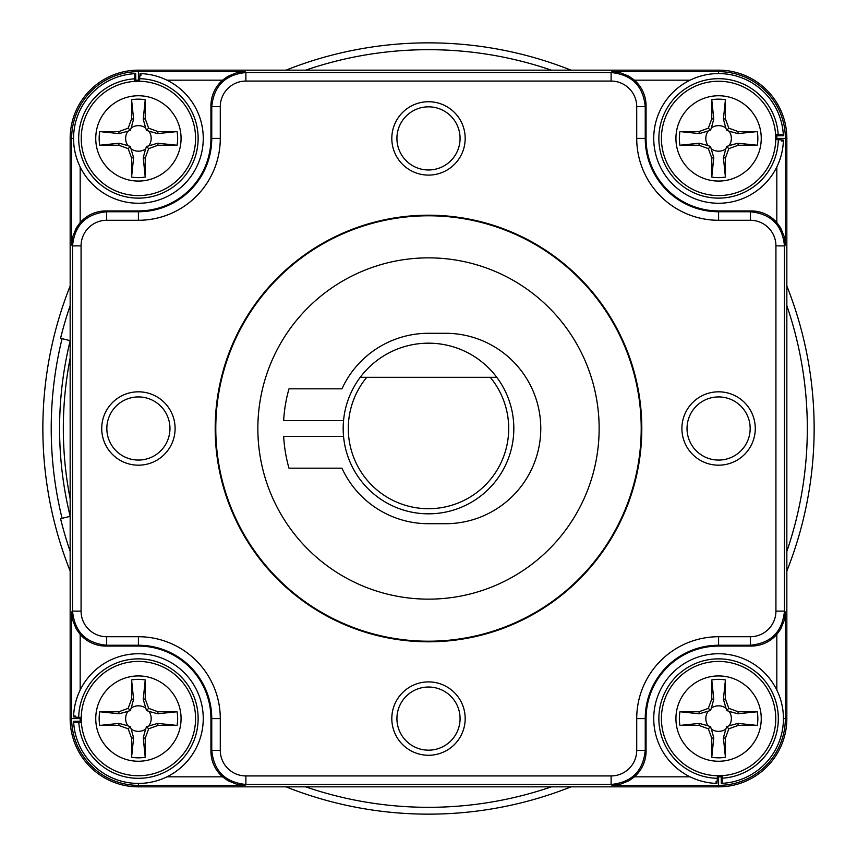 <?xml version="1.0" encoding="UTF-8"?>
<svg xmlns="http://www.w3.org/2000/svg" width="857" height="857" viewBox="0 0 857 857"><rect width="100%" height="100%" fill="white"/><g stroke="black" fill="none" stroke-linecap="round" stroke-linejoin="round"><path stroke-width="1.29" d="M775.617 134.495L778.188 134.495A59.722 59.722 0 0 0 686.843 87.821A59.722 59.722 0 0 0 689.157 190.372A59.722 59.722 0 0 0 778.306 139.637L783.416 140.087A64.843 64.843 0 0 1 686.2 194.582A64.843 64.843 0 0 1 684.657 83.15A64.843 64.843 0 0 1 783.341 134.945L783.373 135.695A64.843 64.843 0 0 0 783.341 134.945L778.188 134.495M775.746 139.637L778.306 139.637M783.416 140.087A64.843 64.843 0 0 1 686.2 194.582A64.843 64.843 0 0 1 684.657 83.15A64.843 64.843 0 0 1 783.373 135.695L775.703 135.845M783.394 140.827L781.68 140.976M101.726 428.5A36.69 36.69 0 0 1 156.756 396.727A36.69 36.69 0 0 1 156.756 460.273A36.69 36.69 0 0 1 101.726 428.5M428.5 755.274A36.69 36.69 0 0 1 396.727 700.244A36.69 36.69 0 0 1 460.273 700.244A36.69 36.69 0 0 1 428.5 755.274M755.274 428.5A36.69 36.69 0 0 1 700.244 460.273A36.69 36.69 0 0 1 700.244 396.727A36.69 36.69 0 0 1 755.274 428.5M428.5 101.726A36.69 36.69 0 0 1 460.273 156.756A36.69 36.69 0 0 1 396.727 156.756A36.69 36.69 0 0 1 428.5 101.726M428.5 641.807A213.307 213.307 0 0 0 613.226 321.846A213.307 213.307 0 0 0 243.774 321.846A213.307 213.307 0 0 0 428.5 641.807M776.828 690.067L776.828 634.426L780.684 629.081L784.337 620.125L785.355 612.016L785.355 718.594L786.844 718.594L786.844 138.405L785.355 138.405L785.355 244.984L784.337 236.875L780.684 227.919L776.828 222.574L776.828 166.933M690.067 80.172L634.426 80.172L629.081 76.316L620.125 72.663L612.016 71.645L718.594 71.645L718.594 70.156L138.405 70.156L138.405 71.645L244.984 71.645L236.875 72.663L227.919 76.316L222.574 80.172L166.933 80.172M80.172 166.933L80.172 222.574L76.316 227.919L72.663 236.875L71.645 244.984L71.645 138.405L70.156 138.405L70.156 718.594L71.645 718.594L71.645 612.016L72.663 620.125L76.316 629.081L80.172 634.426L80.172 690.067M166.933 776.828L222.574 776.828L227.919 780.684L236.875 784.337L244.984 785.355L138.405 785.355L138.405 786.844L718.594 786.844L718.594 785.355L612.016 785.355L620.125 784.337L629.081 780.684L634.426 776.828L690.067 776.828M138.405 786.844A68.26 68.26 0 0 1 70.156 718.594M786.844 718.594A68.26 68.26 0 0 1 718.594 786.844M70.156 138.405A68.26 68.26 0 0 1 138.405 70.156M718.594 70.156A68.26 68.26 0 0 1 786.844 138.405M222.574 776.828A34.13 34.13 135 0 1 210.929 751.161L211.754 750.336L211.754 718.594A73.338 73.338 0 0 0 138.405 645.246L106.664 645.246L105.84 646.071A34.13 34.13 135 0 1 80.172 634.426M105.84 646.071L138.405 646.071A72.524 72.524 0 0 1 210.929 718.594L210.929 751.161M80.172 222.574A34.13 34.13 -135 0 1 105.84 210.929L138.405 210.929A72.524 72.524 0 0 0 210.929 138.405L210.929 105.84A34.13 34.13 -135 0 1 222.574 80.172M634.426 80.172A34.13 34.13 -45 0 1 646.071 105.84L645.246 106.664L645.246 138.405A73.338 73.338 0 0 0 718.594 211.754L750.336 211.754L751.161 210.929A34.13 34.13 -45 0 1 776.828 222.574M751.161 210.929L718.594 210.929A72.524 72.524 0 0 1 646.071 138.405L646.071 105.84M776.828 634.426A34.13 34.13 45 0 1 751.161 646.071L718.594 646.071A72.524 72.524 0 0 0 646.071 718.594L646.071 751.161A34.13 34.13 45 0 1 634.426 776.828M428.5 257.861A170.639 170.639 0 0 1 576.279 513.825A170.639 170.639 0 0 1 280.721 513.825A170.639 170.639 0 0 1 428.5 257.861M428.5 641.207A212.707 212.707 0 0 0 612.712 322.146A212.707 212.707 0 0 0 244.288 322.146A212.707 212.707 0 0 0 428.5 641.207M428.5 106.836A31.57 31.57 0 0 0 396.93 138.405A31.57 31.57 0 0 0 428.5 169.975A31.57 31.57 0 0 0 460.07 138.405A31.57 31.57 0 0 0 428.5 106.836M718.594 396.93A31.57 31.57 0 0 0 687.025 428.5A31.57 31.57 0 0 0 718.594 460.07A31.57 31.57 0 0 0 750.164 428.5A31.57 31.57 0 0 0 718.594 396.93M428.5 687.025A31.57 31.57 0 0 0 396.93 718.594A31.57 31.57 0 0 0 428.5 750.164A31.57 31.57 0 0 0 460.07 718.594A31.57 31.57 0 0 0 428.5 687.025M138.405 396.93A31.57 31.57 0 0 0 111.067 444.28A31.57 31.57 0 0 0 165.744 444.28A31.57 31.57 0 0 0 138.405 396.93M490.236 377.305L366.764 377.305A80.204 80.204 0 0 0 373.577 486.947A80.204 80.204 0 0 0 483.423 486.947A80.204 80.204 0 0 0 490.236 377.305L496.76 377.305A85.325 85.325 0 0 0 360.24 377.305L366.764 377.305M407.021 511.072L403.261 510.001M404.461 510.365L407.225 511.126M496.76 377.305A85.325 85.325 0 0 1 428.5 513.825A85.325 85.325 0 0 1 360.24 377.305M449.882 511.104L452.625 510.344M453.696 510.011L450.6 510.911M343.55 436.438L283.667 436.438A145.047 145.047 0 0 0 288.991 468.179L341.943 468.179A95.213 95.213 0 0 0 428.5 523.713L445.565 523.713A95.213 95.213 0 0 0 540.778 428.5A95.213 95.213 0 0 0 445.565 333.287L428.5 333.287A95.213 95.213 0 0 0 341.943 388.821L288.991 388.821A145.047 145.047 0 0 0 283.667 420.562L343.55 420.562M81.383 722.505L78.812 722.505A59.722 59.722 0 0 0 170.157 769.179A59.722 59.722 0 0 0 167.843 666.628A59.722 59.722 0 0 0 78.694 717.363L73.584 716.913A64.843 64.843 0 0 1 170.8 662.418A64.843 64.843 0 0 1 172.343 773.85A64.843 64.843 0 0 1 73.659 722.055L73.627 721.305A64.843 64.843 0 0 0 171.7 774.235A64.843 64.843 0 0 0 171.443 662.793A64.843 64.843 0 0 0 73.606 716.173L75.32 716.024M81.254 717.363L78.694 717.363M73.606 716.173A64.843 64.843 0 0 1 171.443 662.793A64.843 64.843 0 0 1 171.7 774.235A64.843 64.843 0 0 1 73.627 721.305L81.297 721.155M73.584 716.913A64.843 64.843 0 0 1 170.8 662.418A64.843 64.843 0 0 1 172.343 773.85A64.843 64.843 0 0 1 73.659 722.055L78.812 722.505M722.505 775.617L722.505 778.188A59.722 59.722 0 0 0 769.179 686.843A59.722 59.722 0 0 0 666.628 689.157A59.722 59.722 0 0 0 717.363 778.306L716.913 783.416A64.843 64.843 0 0 1 662.418 686.2A64.843 64.843 0 0 1 773.85 684.657A64.843 64.843 0 0 1 722.055 783.341L721.305 783.373L721.155 775.703M717.363 775.746L717.363 778.306M716.173 783.394L716.024 781.68M716.913 783.416A64.843 64.843 0 0 1 662.418 686.2A64.843 64.843 0 0 1 773.85 684.657A64.843 64.843 0 0 1 722.055 783.341L722.505 778.188M786.844 571.019A385.65 385.65 0 0 0 786.844 285.981M571.019 70.156A385.65 385.65 0 0 0 285.981 70.156M70.156 285.981A385.65 385.65 0 0 0 70.156 571.019M285.981 786.844A385.65 385.65 0 0 0 571.019 786.844M70.156 358.226A365.168 365.168 0 0 0 70.156 498.774M148.647 128.175L145.24 118.791L145.24 99.755A39.251 39.251 0 0 0 131.582 99.755L131.582 118.791L128.175 128.175L118.791 131.582L99.755 131.582A39.251 39.251 0 0 0 99.755 145.24L118.791 145.24L128.175 148.647L131.582 158.02L131.582 177.056A39.251 39.251 0 0 0 145.24 177.056L145.24 158.02L148.647 148.647L158.02 145.24L177.056 145.24A39.251 39.251 0 0 0 177.056 131.582L158.02 131.582L148.647 128.175L146.504 130.307L145.615 127.864A12.78 12.78 0 0 0 131.207 127.864L133.596 119.144L131.582 99.755M145.24 118.791L143.226 119.144L145.615 127.864M143.226 119.144L145.24 99.755M133.596 119.144L131.582 118.791M118.791 131.582L119.144 133.596L127.864 131.207L130.307 130.307L128.175 128.175M130.307 130.307L131.207 127.864M119.144 133.596L99.755 131.582M127.864 131.207A12.78 12.78 0 0 0 127.864 145.615L130.307 146.504L128.175 148.647M99.755 145.24L119.144 143.226L127.864 145.615M119.144 143.226L118.791 145.24M131.582 158.02L133.596 157.667L130.307 146.504M133.596 157.667L131.582 177.056M145.24 177.056L143.226 157.667L145.615 148.957A12.78 12.78 0 0 1 131.207 148.957M143.226 157.667L145.24 158.02M158.02 145.24L157.667 143.226L146.504 146.504L148.647 148.647M146.504 146.504L145.615 148.957M157.667 143.226L177.056 145.24M177.056 131.582L157.667 133.596L148.957 131.207A12.78 12.78 0 0 1 148.957 145.615M157.667 133.596L158.02 131.582M148.957 131.207L146.504 130.307M138.405 81.244A57.162 57.162 0 0 1 187.919 166.986A57.162 57.162 0 0 1 88.903 166.986A57.162 57.162 0 0 1 138.405 81.244A57.162 57.162 0 0 1 187.919 166.986A57.162 57.162 0 0 1 88.903 166.986A57.162 57.162 0 0 1 138.405 81.244M128.175 708.353L118.791 711.76L99.755 711.76A39.251 39.251 0 0 0 99.755 725.418L118.791 725.418L128.175 728.825L131.582 738.209L131.582 757.245A39.251 39.251 0 0 0 145.24 757.245L145.24 738.209L148.647 728.825L158.02 725.418L177.056 725.418A39.251 39.251 0 0 0 177.056 711.76L158.02 711.76L148.647 708.353L145.24 698.98L145.24 679.944A39.251 39.251 0 0 0 131.582 679.944L131.582 698.98L128.175 708.353L130.307 710.496L127.864 711.385A12.78 12.78 0 0 0 127.864 725.793L119.144 723.404L99.755 725.418M118.791 711.76L119.144 713.774L127.864 711.385M119.144 713.774L99.755 711.76M119.144 723.404L118.791 725.418M131.582 738.209L133.596 737.856L131.207 729.136L130.307 726.693L128.175 728.825M130.307 726.693L127.864 725.793M133.596 737.856L131.582 757.245M131.207 729.136A12.78 12.78 0 0 0 145.615 729.136L146.504 726.693L148.647 728.825M145.24 757.245L143.226 737.856L145.615 729.136M143.226 737.856L145.24 738.209M158.02 725.418L157.667 723.404L146.504 726.693M157.667 723.404L177.056 725.418M177.056 711.76L157.667 713.774L148.957 711.385A12.78 12.78 0 0 1 148.957 725.793M157.667 713.774L158.02 711.76M145.24 698.98L143.226 699.333L146.504 710.496L148.647 708.353M146.504 710.496L148.957 711.385M143.226 699.333L145.24 679.944M131.582 679.944L133.596 699.333L131.207 708.043A12.78 12.78 0 0 1 145.615 708.043M133.596 699.333L131.582 698.98M131.207 708.043L130.307 710.496M81.244 718.594A57.162 57.162 0 0 1 166.986 669.081A57.162 57.162 0 0 1 166.986 768.097A57.162 57.162 0 0 1 81.244 718.594A57.162 57.162 0 0 1 166.986 669.081A57.162 57.162 0 0 1 166.986 768.097A57.162 57.162 0 0 1 81.244 718.594M728.825 148.647L738.209 145.24L757.245 145.24A39.251 39.251 0 0 0 757.245 131.582L738.209 131.582L728.825 128.175L725.418 118.791L725.418 99.755A39.251 39.251 0 0 0 711.76 99.755L711.76 118.791L708.353 128.175L698.98 131.582L679.944 131.582A39.251 39.251 0 0 0 679.944 145.24L698.98 145.24L708.353 148.647L711.76 158.02L711.76 177.056A39.251 39.251 0 0 0 725.418 177.056L725.418 158.02L728.825 148.647L726.693 146.504L729.136 145.615A12.78 12.78 0 0 0 729.136 131.207L737.856 133.596L757.245 131.582M738.209 145.24L737.856 143.226L729.136 145.615M737.856 143.226L757.245 145.24M737.856 133.596L738.209 131.582M725.418 118.791L723.404 119.144L725.793 127.864L726.693 130.307L728.825 128.175M726.693 130.307L729.136 131.207M723.404 119.144L725.418 99.755M725.793 127.864A12.78 12.78 0 0 0 711.385 127.864L710.496 130.307L708.353 128.175M711.76 99.755L713.774 119.144L711.385 127.864M713.774 119.144L711.76 118.791M698.98 131.582L699.333 133.596L710.496 130.307M699.333 133.596L679.944 131.582M679.944 145.24L699.333 143.226L708.043 145.615A12.78 12.78 0 0 1 708.043 131.207M699.333 143.226L698.98 145.24M711.76 158.02L713.774 157.667L710.496 146.504L708.353 148.647M710.496 146.504L708.043 145.615M713.774 157.667L711.76 177.056M725.418 177.056L723.404 157.667L725.793 148.957A12.78 12.78 0 0 1 711.385 148.957M723.404 157.667L725.418 158.02M725.793 148.957L726.693 146.504M775.756 138.405A57.162 57.162 0 0 1 690.014 187.919A57.162 57.162 0 0 1 690.014 88.903A57.162 57.162 0 0 1 775.756 138.405A57.162 57.162 0 0 1 690.014 187.919A57.162 57.162 0 0 1 690.014 88.903A57.162 57.162 0 0 1 775.756 138.405M70.156 340.658L60.568 338.301A378.826 378.826 0 0 1 70.156 305.638M70.156 516.342L60.568 518.699A378.826 378.826 0 0 0 70.156 551.362M305.638 70.156A378.826 378.826 0 0 1 551.362 70.156M786.844 305.638A378.826 378.826 0 0 1 786.844 551.362M551.362 786.844A378.826 378.826 0 0 1 305.638 786.844M134.495 81.383L134.495 78.812A59.722 59.722 0 0 0 87.821 170.157A59.722 59.722 0 0 0 190.372 167.843A59.722 59.722 0 0 0 139.637 78.694L140.087 73.584A64.843 64.843 0 0 1 194.582 170.8A64.843 64.843 0 0 1 83.15 172.343A64.843 64.843 0 0 1 134.945 73.659L135.695 73.627A64.843 64.843 0 0 0 82.765 171.7A64.843 64.843 0 0 0 194.207 171.443A64.843 64.843 0 0 0 140.827 73.606L140.976 75.32M139.637 81.254L139.637 78.694M140.827 73.606A64.843 64.843 0 0 1 194.207 171.443A64.843 64.843 0 0 1 82.765 171.7A64.843 64.843 0 0 1 135.695 73.627L135.845 81.297M140.087 73.584A64.843 64.843 0 0 1 194.582 170.8A64.843 64.843 0 0 1 83.15 172.343A64.843 64.843 0 0 1 134.945 73.659L134.495 78.812M708.353 728.825L711.76 738.209L711.76 757.245A39.251 39.251 0 0 0 725.418 757.245L725.418 738.209L728.825 728.825L738.209 725.418L757.245 725.418A39.251 39.251 0 0 0 757.245 711.76L738.209 711.76L728.825 708.353L725.418 698.98L725.418 679.944A39.251 39.251 0 0 0 711.76 679.944L711.76 698.98L708.353 708.353L698.98 711.76L679.944 711.76A39.251 39.251 0 0 0 679.944 725.418L698.98 725.418L708.353 728.825L710.496 726.693L711.385 729.136A12.78 12.78 0 0 0 725.793 729.136L723.404 737.856L725.418 757.245M711.76 738.209L713.774 737.856L711.385 729.136M713.774 737.856L711.76 757.245M723.404 737.856L725.418 738.209M738.209 725.418L737.856 723.404L729.136 725.793L726.693 726.693L728.825 728.825M726.693 726.693L725.793 729.136M737.856 723.404L757.245 725.418M729.136 725.793A12.78 12.78 0 0 0 729.136 711.385L726.693 710.496L728.825 708.353M757.245 711.76L737.856 713.774L729.136 711.385M737.856 713.774L738.209 711.76M725.418 698.98L723.404 699.333L726.693 710.496M723.404 699.333L725.418 679.944M711.76 679.944L713.774 699.333L711.385 708.043A12.78 12.78 0 0 1 725.793 708.043M713.774 699.333L711.76 698.98M698.98 711.76L699.333 713.774L710.496 710.496L708.353 708.353M710.496 710.496L711.385 708.043M699.333 713.774L679.944 711.76M679.944 725.418L699.333 723.404L708.043 725.793A12.78 12.78 0 0 1 708.043 711.385M699.333 723.404L698.98 725.418M708.043 725.793L710.496 726.693M718.594 775.756A57.162 57.162 0 0 1 669.081 690.014A57.162 57.162 0 0 1 768.097 690.014A57.162 57.162 0 0 1 718.594 775.756A57.162 57.162 0 0 1 669.081 690.014A57.162 57.162 0 0 1 768.097 690.014A57.162 57.162 0 0 1 718.594 775.756M611.116 81.072L245.884 81.072A25.603 25.592 -135 0 0 220.281 106.664L220.281 138.405A81.876 81.876 0 0 1 138.405 220.281L106.664 220.281A25.603 25.592 -135 0 0 81.072 245.884L81.072 611.116A25.603 25.592 135 0 0 106.664 636.719L138.405 636.719A81.876 81.876 0 0 1 220.281 718.594L220.281 750.336A25.603 25.592 135 0 0 245.884 775.928L611.116 775.928A25.603 25.592 45 0 0 636.719 750.336L636.719 718.594A81.876 81.876 0 0 1 718.594 636.719L750.336 636.719A25.603 25.592 45 0 0 775.928 611.116L775.928 245.884A25.603 25.592 -45 0 0 750.336 220.281L718.594 220.281A81.876 81.876 0 0 1 636.719 138.405L636.719 106.664A25.603 25.592 -45 0 0 611.116 81.072L611.116 72.534L612.016 71.645M785.355 244.984L784.466 245.884L784.466 611.116L785.355 612.016M244.984 71.645L245.884 72.534L611.116 72.534C631.813 74.602 643.189 85.979 645.246 106.664L636.719 106.664M71.645 612.016L72.534 611.116L72.534 245.884L71.645 244.984M612.016 785.355L611.116 784.466L245.884 784.466L244.984 785.355M138.405 783.437L138.405 785.355A66.771 66.771 0 0 1 71.645 718.594L80.172 718.594A58.233 58.233 0 0 0 80.226 721.155M783.437 718.594L785.355 718.594A66.771 66.771 0 0 1 718.594 785.355L718.594 776.828A58.233 58.233 0 0 0 721.155 776.774M73.563 138.405L71.645 138.405A66.771 66.771 0 0 1 138.405 71.645L138.405 80.172A58.233 58.233 0 0 0 135.845 80.226M718.594 73.563L718.594 71.645A66.771 66.771 0 0 1 785.355 138.405L776.828 138.405A58.233 58.233 0 0 0 776.774 135.845M80.172 717.363L80.172 718.594M210.929 718.594L220.281 718.594M138.405 646.071L138.405 636.719M139.637 80.172L138.405 80.172M105.84 210.929L106.664 211.754L138.405 211.754A73.338 73.338 0 0 0 211.754 138.405L211.754 106.664L210.929 105.84M138.405 210.929L138.405 220.281M210.929 138.405L220.281 138.405M776.828 139.637L776.828 138.405M646.071 138.405L636.719 138.405M718.594 210.929L718.594 220.281M717.363 776.828L718.594 776.828M751.161 646.071L750.336 645.246L718.594 645.246A73.338 73.338 0 0 0 645.246 718.594L645.246 750.336L646.071 751.161M718.594 646.071L718.594 636.719M646.071 718.594L636.719 718.594M775.928 611.116L784.466 611.116C782.398 631.813 771.021 643.189 750.336 645.246L750.336 636.719M636.719 750.336L645.246 750.336C643.189 771.021 631.813 782.398 611.116 784.466L611.116 775.928M245.884 775.928L245.884 784.466C225.187 782.398 213.811 771.021 211.754 750.336L220.281 750.336M106.664 636.719L106.664 645.246C85.979 643.189 74.602 631.813 72.534 611.116L81.072 611.116M750.336 220.281L750.336 211.754C771.021 213.811 782.398 225.187 784.466 245.884L775.928 245.884M220.281 106.664L211.754 106.664C213.811 85.979 225.187 74.602 245.884 72.534L245.884 81.072M81.072 245.884L72.534 245.884C74.602 225.187 85.979 213.811 106.664 211.754L106.664 220.281M62.068 518.335A377.284 377.284 0 0 1 62.068 338.665M70.156 340.807A368.917 368.917 0 0 0 70.156 516.193M138.405 95.748A42.657 42.657 0 0 0 101.469 159.745A42.657 42.657 0 0 0 175.353 159.745A42.657 42.657 0 0 0 138.405 95.748M95.748 718.594A42.657 42.657 0 0 0 159.745 755.531A42.657 42.657 0 0 0 159.745 681.647A42.657 42.657 0 0 0 95.748 718.594M761.252 138.405A42.657 42.657 0 0 0 697.255 101.469A42.657 42.657 0 0 0 697.255 175.353A42.657 42.657 0 0 0 761.252 138.405M718.594 761.252A42.657 42.657 0 0 0 755.531 697.255A42.657 42.657 0 0 0 681.647 697.255A42.657 42.657 0 0 0 718.594 761.252"/></g></svg>
